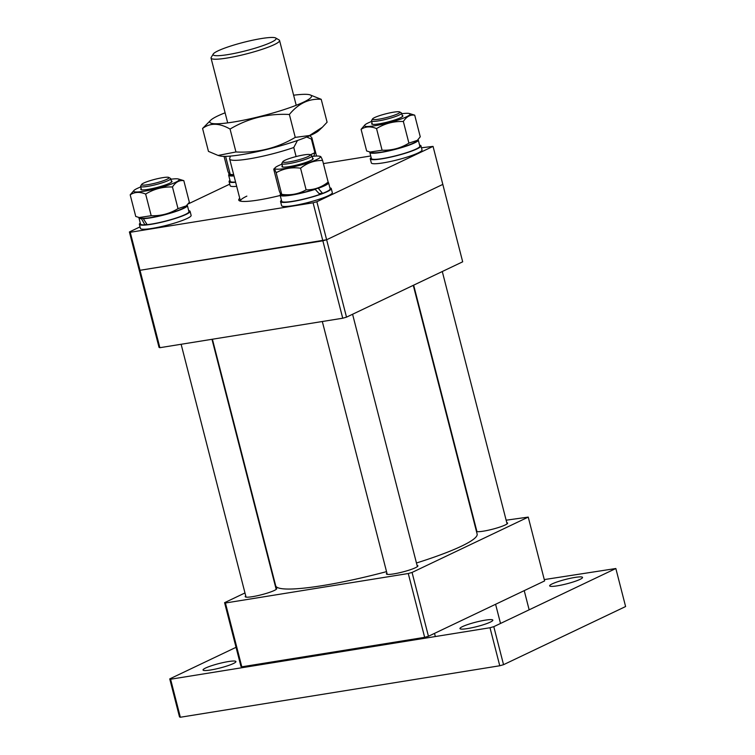 <?xml version="1.0" encoding="UTF-8"?>
<svg xmlns="http://www.w3.org/2000/svg" width="755" height="755" viewBox="0 0 755 755"><rect width="100%" height="100%" fill="white"/><g stroke="black" fill="none" stroke-linecap="round" stroke-linejoin="round"><path stroke-width="1.13" d="M413.278 285.343L477.122 534.021A103.982 13.93 165.6 0 1 423.055 560.88A103.982 13.93 165.6 0 1 416.449 562.994M386.532 571.639A103.982 13.93 165.6 0 1 275.688 585.748L212.4 339.231M506.765 522.649A16.27 2.18 165.6 0 1 507.615 523.092A16.27 2.18 165.6 0 1 505.161 524.989A16.27 2.18 165.6 0 1 489.165 530.029A16.27 2.18 165.6 0 1 476.481 531.511M417.062 565.382A16.27 2.18 165.6 0 1 417.911 565.825A16.27 2.18 165.6 0 1 415.458 567.722A16.27 2.18 165.6 0 1 398.008 573.083A16.27 2.18 165.6 0 1 386.39 573.913A16.27 2.18 165.6 0 1 386.919 573.12M275.877 588.145A16.27 2.18 165.6 0 1 276.717 588.589A16.27 2.18 165.6 0 1 274.273 590.485A16.27 2.18 165.6 0 1 256.823 595.846A16.27 2.18 165.6 0 1 245.205 596.677A16.27 2.18 165.6 0 1 245.724 595.884M244.979 592.949L224.584 602.669L225.424 603L408.276 573.517L412.06 572.441L528.236 517.099L506.143 520.195M412.06 572.441L428.444 636.267L544.619 580.925L528.236 517.099M225.424 603L241.808 666.816L240.968 666.495L224.584 602.669M241.808 666.816L424.659 637.343L408.276 573.517M428.444 636.267L424.659 637.343M342.723 318.223L322.857 240.817L326.641 239.75L442.817 184.399L462.683 261.806L346.507 317.147L342.723 318.223L159.871 347.696L159.031 347.375L139.156 269.969L140.005 270.299L159.871 347.696M129.398 231.945L130.237 232.276L140.005 270.299L322.857 240.817L313.089 202.793L316.873 201.727L433.049 146.385L442.817 184.399L326.641 239.75L140.005 270.299L139.156 269.969L129.398 231.945L140.034 226.877M316.873 201.727L346.507 317.147M271.234 42.289A32.54 4.36 -14.4 0 0 275.698 37.995A32.54 4.36 -14.4 0 0 250.82 40.61A32.54 4.36 -14.4 0 0 217.997 50.868A32.54 4.36 -14.4 0 0 213.24 54.03A32.54 4.36 -14.4 0 0 234.286 53.435A32.54 4.36 -14.4 0 0 271.234 42.289M275.698 37.995L279.095 39.958A35.372 4.738 165.6 0 1 279.567 40.496A35.372 4.738 165.6 0 1 274.244 44.63A35.372 4.738 165.6 0 1 236.306 56.285A35.372 4.738 165.6 0 1 211.051 58.088A35.372 4.738 165.6 0 1 211.211 57.389L213.24 54.03M309.861 135.683L311.636 137.476A42.44 5.691 165.6 0 1 311.872 137.872A42.44 5.691 165.6 0 1 311.4 139.099L306.728 137.014M311.4 139.099L314.892 152.68L313.816 156.247M296.102 156.559L293.77 147.499A42.44 5.691 165.6 0 1 252.085 158.361A42.44 5.691 165.6 0 1 229.652 158.984A42.44 5.691 165.6 0 1 229.671 158.522L230.36 156.096M297.461 140.496L293.77 147.499M310.324 154.851L314.892 152.68M387.815 113.335A14.147 1.897 -14.4 0 0 372.564 118.912A14.147 1.897 -14.4 0 0 384.597 118.025A14.147 1.897 -14.4 0 0 399.725 111.948A14.147 1.897 -14.4 0 0 387.815 113.335M399.725 111.948L401.424 112.929A15.562 2.086 165.6 0 1 401.632 113.165A15.562 2.086 165.6 0 1 384.786 119.62A15.562 2.086 165.6 0 1 371.488 120.904A15.562 2.086 165.6 0 1 371.554 120.602L372.564 118.912M369.893 152.057A25 3.35 -14.4 0 0 369.837 152.453L371.413 158.559A25 3.35 -14.4 0 0 384.814 158.163A25 3.35 -14.4 0 0 409.54 151.67A25 3.35 -14.4 0 0 419.837 146.13L418.27 140.015A25 3.35 -14.4 0 0 418.006 139.684M369.837 152.453A25 3.35 -14.4 0 0 383.247 152.048A25 3.35 -14.4 0 0 407.964 145.555A25 3.35 -14.4 0 0 418.27 140.015M371.149 157.559A26.17 3.511 -14.4 0 0 370.271 158.852L371.318 162.929A26.17 3.511 -14.4 0 0 385.352 162.504A26.17 3.511 -14.4 0 0 411.239 155.709A26.17 3.511 -14.4 0 0 422.017 149.905L420.969 145.838A26.17 3.511 -14.4 0 0 419.582 145.12M370.271 158.852A26.17 3.511 -14.4 0 0 384.304 158.427A26.17 3.511 -14.4 0 0 410.191 151.642A26.17 3.511 -14.4 0 0 420.969 145.838M402.226 115.468A16.129 2.161 165.6 0 1 402.604 116.478A16.129 2.161 165.6 0 1 396.262 119.45A16.129 2.161 165.6 0 1 372.224 124.282A16.129 2.161 165.6 0 1 372.073 123.207M401.773 113.731A23.518 3.152 165.6 0 1 409.257 113.486A23.518 3.152 165.6 0 1 400.377 119.252A23.518 3.152 165.6 0 1 374.791 125.755A23.518 3.152 165.6 0 1 364.958 124.858A23.518 3.152 165.6 0 1 371.63 121.47M414.703 115.156L420.261 136.787L417.355 140.345L408.908 143.129L403.349 121.498C406.435 116.676 410.22 114.562 414.703 115.156L409.257 113.486M417.355 140.345L416.382 141.261A23.518 3.152 165.6 0 1 407.143 145.602A23.518 3.152 165.6 0 1 372.092 152.633L366.637 150.962L361.088 129.331C365.552 126.378 370.705 126.123 376.537 128.586C384.757 123.518 393.695 121.159 403.349 121.498M408.908 143.129C400.688 148.197 391.751 150.556 382.096 150.217L369.941 152.066M382.096 150.217L376.537 128.586M364.958 124.858L361.088 129.331M225.103 112.806A52.52 7.04 -14.4 0 0 210.787 120.149A52.52 7.04 -14.4 0 0 209.796 121.546A52.52 7.04 -14.4 0 0 258.493 116.846A52.52 7.04 -14.4 0 0 311.504 96.546A52.52 7.04 -14.4 0 0 309.701 94.752A52.52 7.04 -14.4 0 0 293.62 95.215M210.787 120.149L202.576 128.473C210.183 122.688 219.337 122.886 230.058 129.058C248.235 118.233 268.006 113.373 289.373 114.477C298.423 103.454 309.04 98.405 321.215 99.311L309.701 94.752M289.373 114.477L295.252 137.382C276.953 148.225 257.181 153.086 235.938 151.963L218.11 155.445L208.456 151.377L202.576 128.473M230.058 129.058L235.938 151.963M321.215 99.311L327.094 122.216L322.319 127.284L309.531 135.522L295.252 137.382M218.11 155.445L219.969 155.936A52.52 7.04 -14.4 0 0 270.771 148.452A52.52 7.04 -14.4 0 0 318.884 130.53L322.319 127.284M280.209 195.479A43.856 5.88 165.6 0 1 239.335 200.745A43.856 5.88 165.6 0 1 239.741 198.282M323.404 163.599L370.743 155.964M421.479 147.782L433.049 146.385M188.155 203.954L229.737 184.154M313.089 202.793L130.237 232.276M246.857 196.121A42.44 5.691 -14.4 0 0 240.458 201.075A42.44 5.691 -14.4 0 0 240.486 201.151M153.709 183.522A14.147 1.897 -14.4 0 0 168.827 177.444A14.147 1.897 -14.4 0 0 156.927 178.822A14.147 1.897 -14.4 0 0 141.676 184.409A14.147 1.897 -14.4 0 0 153.709 183.522M168.827 177.444L170.526 178.425A15.562 2.086 165.6 0 1 170.734 178.661A15.562 2.086 165.6 0 1 153.897 185.117A15.562 2.086 165.6 0 1 140.59 186.4A15.562 2.086 165.6 0 1 140.656 186.089L141.676 184.409M310.126 155.209A14.147 1.897 -14.4 0 0 310.022 154.681A14.147 1.897 -14.4 0 0 296.149 156.549A14.147 1.897 -14.4 0 0 282.889 161.608A14.147 1.897 -14.4 0 0 282.861 161.645A14.147 1.897 -14.4 0 0 295.007 160.73A14.147 1.897 -14.4 0 0 310.126 155.209M310.022 154.681L311.721 155.662A15.562 2.086 165.6 0 1 311.928 155.898A15.562 2.086 165.6 0 1 311.834 156.247A15.562 2.086 165.6 0 1 296.224 162.08A15.562 2.086 165.6 0 1 281.785 163.637A15.562 2.086 165.6 0 1 281.851 163.335A15.562 2.086 165.6 0 1 281.879 163.288M229.199 174.216A25 3.35 -14.4 0 0 228.652 175.207L230.218 181.323A25 3.35 -14.4 0 0 234.597 182.087A25 3.35 -14.4 0 0 235.569 182.021M228.652 175.207A25 3.35 -14.4 0 0 233.031 175.972A25 3.35 -14.4 0 0 234.003 175.915M229.964 180.313A26.17 3.511 -14.4 0 0 229.086 181.615L230.133 185.692A26.17 3.511 -14.4 0 0 234.711 186.485A26.17 3.511 -14.4 0 0 236.683 186.343M229.086 181.615A26.17 3.511 -14.4 0 0 233.663 182.417A26.17 3.511 -14.4 0 0 235.636 182.266M233.918 175.575A23.518 3.152 165.6 0 1 230.898 175.396L229.888 175.132L230.228 174.396C230.133 176.028 229.341 174.952 227.859 171.168L224.056 156.361M233.691 174.707L230.228 174.396L225.594 156.361M187.372 205.511A25 3.35 -14.4 0 1 177.076 211.051A25 3.35 -14.4 0 1 143.327 218.705L147.159 224.641A25 3.35 -14.4 0 0 178.642 217.166A25 3.35 -14.4 0 0 188.939 211.617L187.372 205.511A25 3.35 -14.4 0 0 187.117 205.181M139.005 217.553A25 3.35 -14.4 0 0 138.948 217.94L140.515 224.056A25 3.35 -14.4 0 0 144.894 224.82L141.496 218.733L142.686 218.308M138.948 217.94A25 3.35 -14.4 0 0 141.496 218.733M144.894 224.82L146.81 224.141M143.327 218.705L144.498 218.299M140.26 223.046A26.17 3.511 -14.4 0 0 139.382 224.348L140.421 228.425A26.17 3.511 -14.4 0 0 154.464 228.001A26.17 3.511 -14.4 0 0 180.341 221.206A26.17 3.511 -14.4 0 0 191.128 215.401L190.081 211.324A26.17 3.511 -14.4 0 0 188.684 210.617M139.382 224.348A26.17 3.511 -14.4 0 0 153.416 223.924A26.17 3.511 -14.4 0 0 179.294 217.129A26.17 3.511 -14.4 0 0 190.081 211.324M171.328 180.964A16.129 2.161 165.6 0 1 171.706 181.974A16.129 2.161 165.6 0 1 165.373 184.947A16.129 2.161 165.6 0 1 141.336 189.769A16.129 2.161 165.6 0 1 141.185 188.703M170.885 179.228A23.518 3.152 165.6 0 1 178.359 178.982A23.518 3.152 165.6 0 1 169.488 184.748A23.518 3.152 165.6 0 1 143.894 191.251A23.518 3.152 165.6 0 1 134.069 190.354A23.518 3.152 165.6 0 1 140.732 186.966M134.069 190.354L130.19 194.828C134.635 191.874 139.788 191.619 145.649 194.082C153.869 189.014 162.806 186.655 172.461 186.985C175.537 182.172 179.322 180.058 183.814 180.653L178.359 178.982M183.814 180.653L189.363 202.283L185.494 206.757A23.518 3.152 165.6 0 1 176.255 211.089A23.518 3.152 165.6 0 1 141.194 218.129L135.749 216.459L130.19 194.828M186.466 205.832L178.01 208.625C169.79 213.684 160.853 216.053 151.198 215.713L139.043 217.563M178.01 208.625L172.461 186.985M151.198 215.713L145.649 194.082M328.567 182.748A25 3.35 -14.4 0 1 318.261 188.288L322.593 193.384A25 3.35 -14.4 0 0 330.133 188.863L328.567 182.748A25 3.35 -14.4 0 0 328.123 182.314M280.681 194.186A25 3.35 -14.4 0 0 280.133 195.186L281.709 201.292A25 3.35 -14.4 0 0 286.088 202.057A25 3.35 -14.4 0 0 319.827 194.403L315.194 189.326L314.363 189.363M280.133 195.186A25 3.35 -14.4 0 0 284.512 195.941A25 3.35 -14.4 0 0 315.194 189.326M322.593 193.384L319.082 193.554M318.261 188.288L317.44 188.335M281.445 200.283A26.17 3.511 -14.4 0 0 280.567 201.585L281.615 205.662A26.17 3.511 -14.4 0 0 286.202 206.455A26.17 3.511 -14.4 0 0 315.014 200.556A26.17 3.511 -14.4 0 0 332.313 192.638L331.266 188.571A26.17 3.511 -14.4 0 0 329.878 187.853M280.567 201.585A26.17 3.511 -14.4 0 0 285.154 202.387A26.17 3.511 -14.4 0 0 313.967 196.479A26.17 3.511 -14.4 0 0 331.266 188.571M312.513 158.201A16.129 2.161 165.6 0 1 312.9 159.211A16.129 2.161 165.6 0 1 300.764 164.005A16.129 2.161 165.6 0 1 284.786 167.129A16.129 2.161 165.6 0 1 282.521 167.015A16.129 2.161 165.6 0 1 282.37 165.94M312.07 156.464A23.518 3.152 165.6 0 1 316.251 156.059A23.518 3.152 165.6 0 1 319.554 156.219A23.518 3.152 165.6 0 1 307.323 163.108A23.518 3.152 165.6 0 1 278.925 169.186A23.518 3.152 165.6 0 1 275.254 167.591A23.518 3.152 165.6 0 1 281.926 164.203M275.254 167.591L273.791 169.507L279.341 191.138C280.832 194.922 281.615 195.998 281.709 194.365L281.379 195.101L282.389 195.366A23.518 3.152 165.6 0 0 285.692 195.536A23.518 3.152 165.6 0 0 308.984 190.977A23.518 3.152 165.6 0 0 326.679 183.994L328.151 182.087C321.479 187.382 314.127 189.967 306.115 189.835C298.697 194.054 290.562 195.564 281.709 194.365L276.16 172.735C283.578 168.516 291.713 167.006 300.556 168.205C307.191 162.92 314.533 160.334 322.593 160.447C321.111 156.672 320.318 155.596 320.224 157.219M328.151 182.087L322.593 160.447M306.115 189.835L300.556 168.205M273.791 169.507C273.876 167.865 274.669 168.941 276.16 172.735M490.288 622.129A16.978 2.274 165.6 0 1 472.083 627.716A16.978 2.274 165.6 0 1 459.955 628.585A16.978 2.274 165.6 0 1 462.513 626.603A16.978 2.274 165.6 0 1 480.727 621.006A16.978 2.274 165.6 0 1 492.845 620.138A16.978 2.274 165.6 0 1 490.288 622.129M579.991 579.396A16.978 2.274 165.6 0 1 561.786 584.983A16.978 2.274 165.6 0 1 549.659 585.852A16.978 2.274 165.6 0 1 552.216 583.87A16.978 2.274 165.6 0 1 570.431 578.283A16.978 2.274 165.6 0 1 582.549 577.405A16.978 2.274 165.6 0 1 579.991 579.396M233.37 663.541A16.978 2.274 165.6 0 1 215.166 669.138A16.978 2.274 165.6 0 1 203.038 670.006A16.978 2.274 165.6 0 1 205.596 668.024A16.978 2.274 165.6 0 1 223.801 662.428A16.978 2.274 165.6 0 1 235.928 661.559A16.978 2.274 165.6 0 1 233.37 663.541M503.547 664.683L625.602 606.539L615.844 568.515L493.789 626.659L503.547 664.683L499.763 665.759L180.351 717.25L179.511 716.92L169.743 678.896L236.041 647.318M544.279 579.585L615.844 568.515M499.763 665.759L490.004 627.735L170.592 679.226L180.351 717.25M490.004 627.735L493.789 626.659M169.743 678.896L170.592 679.226M296.205 105.285L279.567 40.496M311.872 137.872L316.534 156.04M229.652 158.984L240.458 201.075M227.689 122.876L211.051 58.088M371.488 120.904L372.357 124.311M413.655 285.163L476.943 531.624M495.591 604.283L500.518 623.451M401.632 113.165L402.5 116.572M442.288 271.526L507.086 523.885M524.225 590.637L529.151 609.813M359.739 647.809L359.965 648.696M390.59 642.835L390.826 643.722M170.734 178.661L171.612 182.059M211.985 339.297L276.188 589.381M293.921 658.417L294.148 659.304M140.59 186.4L141.468 189.807M181.124 344.271L246.045 597.12M263.061 663.39L263.287 664.287M311.928 155.898L312.796 159.305M352.585 314.259L417.383 566.618M434.521 633.37L435.333 636.55M281.785 163.637L282.653 167.044M322.319 321.517L387.23 574.357M404.255 640.627L404.482 641.524M282.861 161.645L281.851 163.335M319.554 156.219L320.564 156.483"/></g></svg>

